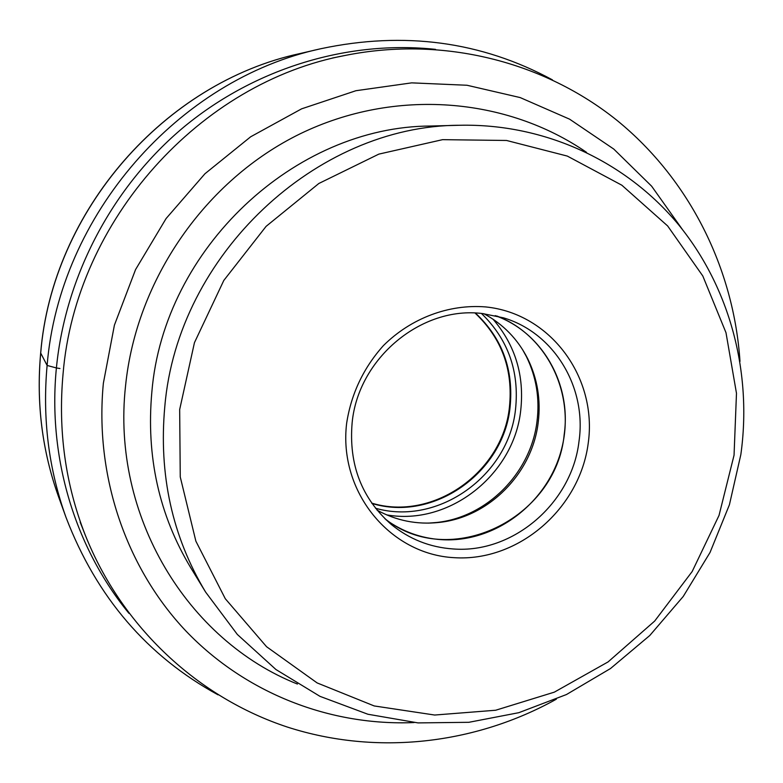 <?xml version="1.0" encoding="UTF-8"?>
<svg xmlns="http://www.w3.org/2000/svg" width="783" height="783" viewBox="0 0 783 783"><rect width="100%" height="100%" fill="white"/><g stroke="black" fill="none" stroke-linecap="round" stroke-linejoin="round"><path stroke-width="1.17" d="M552.426 79.856C481.388 41.421 404.214 31.036 320.893 48.712C178.661 79.171 59.293 215.129 47.107 365.455C42.331 418.386 48.644 469.056 66.046 517.465C96.524 596.998 147.194 656.125 218.075 694.854M40.667 353.006L47.107 365.455L56.396 367.951C47.548 457.879 75.256 547.855 128.941 613.324M59.948 368.529L56.396 367.951C65.488 275.489 112.791 186.207 184.269 126.68C256.1 67.514 348.875 40.09 435.534 49.368M588.239 443.1C579.89 508.578 518.503 561.842 454.404 557.692C390.208 554.54 338.256 492.037 346.644 423.26C351.205 393.8 363.469 367.912 383.425 345.587C411.104 318.084 449.011 303.941 485.705 306.926C550.831 313.445 597.498 377.709 588.239 443.1M453.2 548.961C429.984 547.366 409.333 539.184 391.236 524.424C361.619 498.321 348.592 464.407 352.144 422.693C358.242 358.154 421.773 305.693 482.553 313.562L503.538 317.849C554.423 332.932 586.898 387.712 578.999 441.358C571.981 502.921 513.296 553.777 453.2 548.961M386.039 519.795C402.589 531.647 421.009 538.264 441.289 539.653C495.316 543.206 548.208 502.696 561.705 448.571C575.652 394.563 547.611 335.388 496.833 315.999M495.218 315.627C542.296 332.246 571.492 384.032 564.191 434.555C556.38 518.826 449.657 570.836 384.844 518.64M377.034 510.134C396.286 520.695 416.899 524.806 438.862 522.457C488.856 517.436 532.283 473.372 538.205 422.477C540.955 400.015 537.49 378.815 527.791 358.888C517.817 339.176 503.166 324.113 483.825 313.699M428.34 523.122L436.356 522.515C487.026 517.426 531.04 472.775 537.03 421.195C539.83 398.439 536.306 376.956 526.479 356.745L522.623 349.688M386.616 514.862C449.031 526.068 513.854 474.85 520.705 410.527C524.551 375.654 515.322 345.195 493.006 319.161M375.517 508.245C438.294 526.225 508.735 475.516 515.537 409.264C519.481 371.338 508.108 339.391 481.428 313.445M475.457 313.063C502.373 338.383 513.893 369.879 510.036 407.542C503.41 472.756 433.41 522.281 371.954 503.449M371.729 503.126C433.077 521.752 502.803 472.306 509.42 407.258C513.266 369.742 501.815 338.334 475.066 313.053M40.696 353.162C52.177 210.921 164.929 82.538 299.899 53.577C164.675 82.655 52.167 210.862 40.667 353.035C36.165 403.118 42.184 451.174 58.715 497.205C42.204 451.262 36.204 403.245 40.696 353.162M332.521 58.011L346.213 55.241C200.497 81.961 75.608 220.092 63.061 373.873L63.051 373.971C57.942 430.474 65.361 484.207 85.298 535.171L80.169 522.173M414.06 722.562C330.622 726.066 246.058 693.777 185.982 631.078C126.357 568.086 94.41 476.084 103.366 383.23L114.416 325.121L135.557 269.587L166.104 218.526L204.95 173.748L250.677 136.78L301.612 108.837L355.903 90.72L411.672 82.861L467.02 85.259L520.196 97.581L569.574 119.163L613.774 149.073L651.642 186.197L682.247 229.262M586.496 152.323C506.581 97.307 395.131 87.755 300.29 133.736C205.635 179.865 136.291 279.404 125.554 385.843L125.544 385.941C111.166 516.095 187.587 640.484 297.423 684.048M151.863 391.862C163.735 248.456 294.937 126.308 430.875 126.024L459.406 125.27C316.42 125.486 177.565 254.808 164.822 406.397L164.802 406.534C158.616 474.674 172.221 536.531 205.616 592.085L190.739 567.734C159.037 514.969 146.069 456.372 151.853 391.95L151.863 391.862M179.669 409.548L194.448 342.66L223.811 280.431L266.112 226.346L318.838 183.486L378.825 154.124L442.601 139.658L506.562 140.47L567.313 156.081L621.849 185.209L667.654 225.954L702.801 275.978L725.988 332.677L736.48 393.301L734.053 455.197L719.029 515.42L692.182 571.512L654.676 621.066L608.088 661.909L554.325 692.152L495.678 710.24L434.692 715.036L374.196 705.943L317.144 682.933L266.563 646.719L225.289 598.721L195.867 541.161L180.256 476.945L179.669 409.548M66.046 517.465L58.715 497.205M320.893 48.712L299.899 53.577M346.213 55.241C443.736 35.91 544.214 61.788 617.268 120.592C690.038 179.973 733.828 269.068 739.994 361.374M85.298 535.171C122.109 627.526 198.451 697.78 287.527 727.113C376.936 755.908 475.526 744.212 556.331 699.19M459.406 125.27C545.32 123.303 626.41 161.709 678.509 224.643C730.285 288.017 752.277 373.051 740.826 454.678L729.413 504.781L710.034 552.465L683.256 596.44L649.792 635.493L610.515 668.525L566.471 694.531L518.816 712.687L468.86 722.308L418.053 722.905L367.893 714.243L319.993 696.351L275.949 669.534L237.337 634.455L205.616 592.085M527.791 358.888L526.479 356.745M438.862 522.457L436.356 522.515"/></g></svg>
